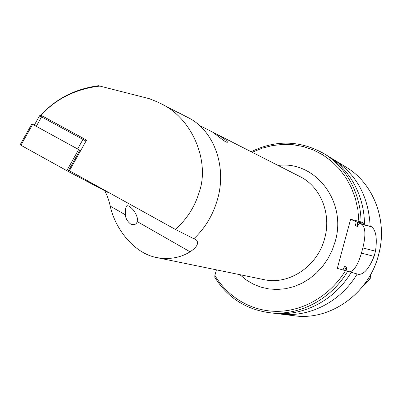 <?xml version="1.0" encoding="UTF-8"?>
<svg xmlns="http://www.w3.org/2000/svg" width="402" height="402" viewBox="0 0 402 402"><rect width="100%" height="100%" fill="white"/><g stroke="black" fill="none" stroke-linecap="round" stroke-linejoin="round"><path stroke-width="0.6" d="M137.474 218.648C136.177 213.181 133.293 208.965 128.816 206.01L126.977 205.653L126.007 206.914L125.359 210.713L125.394 214.809C125.555 218.351 127.364 221.477 130.831 224.18C134.278 225.276 136.404 224.401 137.203 221.562L137.474 218.648M226.236 142.147L227.442 142.228C227.688 140.715 217.799 134.539 214.351 133.042L213.306 132.605C213.894 132.876 223.07 140.439 226.236 142.147M41.547 115.54L86.546 140.107M41.004 115.289C46.692 108.671 53.662 102.912 61.913 98.013C72.4 91.767 84.566 87.666 98.405 85.706L149.323 98.686L157.88 102.138L179.011 113.022M85.154 139.318L86.561 140.082L69.425 170.749L175.398 229.431C186.799 219.226 194.684 206.965 199.055 192.648C210.201 162.167 192.714 118.022 160.303 103.334M175.398 229.431L193.875 238.733C205.166 228.095 213.04 214.969 217.507 199.362C227.2 165.936 213.497 129.941 188.005 117.555L179.046 112.962M176.719 111.937L178.86 112.861M370.453 274.923L370.237 278.656L367.91 279.169M351.227 272.315L358.644 274.375C363.996 274.466 369.152 268.471 374.101 256.391L375.498 251.205C377.307 238.225 375.965 230.07 371.478 226.743L359.152 223.145L357.554 226.562L355.644 225.718L356.041 221.728L364.453 223.492L361.036 221.914L350.619 219.261L337.298 268.385L351.258 272.26C334.363 300.877 301.932 317.088 272.737 313.088L268.42 312.55C297.862 316.585 330.615 300.188 347.69 271.234M357.192 273.958C340.605 302.028 308.696 317.922 279.928 313.982L276.36 313.444M362.458 286.752L367.996 281.425L370.237 278.656M104.711 190.729C107.123 195.191 108.967 200.332 110.248 206.151C115.113 228.683 133.886 253.461 157.001 257.637C169.423 259.737 180.458 257.793 190.096 251.808C197.045 247.104 199.121 243.145 196.332 239.929L193.94 238.677M381.458 232.487L381.9 235.401L381.433 234.904M268.42 312.55C245.15 308.982 227.281 297.234 214.809 277.295L214.884 275.39L216.417 269.848M361.036 221.914C360.77 193.267 345.991 166.885 324.052 153.67L327.766 155.946C349.519 169.051 364.167 195.161 364.453 223.492M342.981 269.943L344.604 266.461L346.594 267.054L346.358 270.224M361.991 223.009L362.026 223.864M330.816 157.921L333.941 159.73C356.569 174.413 368.629 196.543 370.126 226.115M349.82 271.847C354.197 270.722 358.081 264.471 361.463 253.089L362.855 247.939C365.86 235.341 365.539 227.492 361.88 224.386L359.152 223.145M356.041 221.728L350.619 219.261M381.357 237.024L381.9 235.401M100.5 86.028C86.35 87.505 73.39 91.666 61.627 98.495C53.742 103.103 46.923 108.716 41.16 115.329M86.003 141.077L39.562 115.781M83.887 138.615L82.983 139.393L77.631 148.976L34.265 125.223L39.577 115.761L41.13 115.334M108.037 192.131L107.897 192.392L107.394 192.146L68.059 171.363L20.12 144.805L31.858 123.896L32.657 124.329L20.909 145.258M80.656 150.649L32.657 124.329M378.458 255.159C368.664 293.988 329.635 321.032 294.259 315.766C329.695 321.032 368.704 293.973 378.493 255.18C388.121 221.04 373.634 183.412 346.253 167.272C373.594 183.387 388.096 220.999 378.458 255.159M199.362 125.369L299.952 176.584C320.439 186.523 331.715 213.753 324.635 238.492C317.565 266.451 288.721 285.385 263.878 279.606L157.001 257.637M278.104 165.458C314.726 160.388 347.288 201.146 335.198 241.532L332.158 250.325L327.967 258.612L322.721 266.204L316.545 272.933L309.58 278.651L301.992 283.239L293.947 286.611L285.631 288.701L277.224 289.48L268.908 288.948L260.858 287.134L253.235 284.093L246.195 279.903L239.863 274.666M370.202 278.712L362.649 286.515M381.458 232.798L381.895 235.341M345.504 270.631C330.414 295.369 303.917 310.917 277.908 311.344C251.858 311.676 227.919 297.435 214.884 275.39M252.225 152.288L262.059 148.232L272.28 145.579L282.717 144.393L293.184 144.725L303.49 146.594L313.439 149.991L322.841 154.876L331.499 161.187L339.233 168.815L345.876 177.639L351.273 187.498L355.298 198.201L357.855 209.532L358.87 221.271M355.619 224.125L355.644 225.718M344.604 266.461L343.74 267.903M346.594 267.054L344.534 270.365M357.403 222.04L357.554 226.562M360.222 222.663L360.262 223.432M374.101 256.391L361.463 253.089M375.498 251.205L362.855 247.939M371.478 226.743L361.88 224.386M125.394 214.809L110.248 206.151M190.096 251.808L137.203 221.562M42.547 116.077L41.597 116.821L36.27 126.308M86.088 140.926L86.058 139.831M79.872 150.212L68.059 171.363M78.626 149.524L66.802 170.684M107.55 191.86L107.394 192.146M128.816 206.01L129.318 206.316M279.928 313.982L294.259 315.766M324.052 153.67C300.193 140.298 275.888 139.65 251.134 151.73M333.941 159.73L346.253 167.272M196.327 239.924L195.508 239.466M61.908 98.008L61.632 98.49"/></g></svg>
